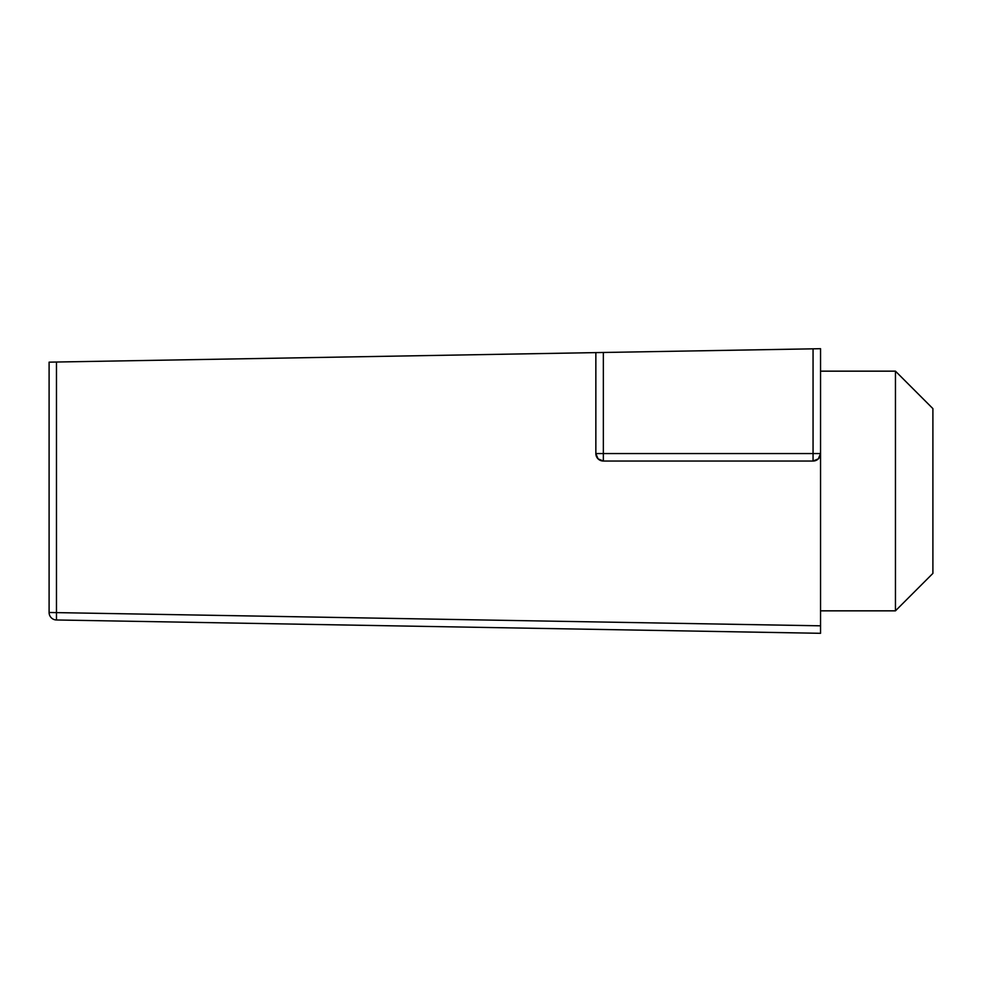 <?xml version="1.0" encoding="UTF-8"?>
<svg xmlns="http://www.w3.org/2000/svg" width="982" height="982" viewBox="0 0 982 982"><rect width="100%" height="100%" fill="white"/><g stroke="black" fill="none" stroke-linecap="round" stroke-linejoin="round"><path stroke-width="1.47" d="M820.547 610.841L895.449 610.841L895.449 371.159L820.547 371.159M895.449 371.159L932.9 408.61L932.9 573.39L895.449 610.841M820.547 453.549L818.362 458.852L813.059 461.037L813.059 453.549L820.547 453.549A7.488 7.488 0 0 1 813.059 461.037L603.353 461.037A7.488 7.488 0 0 1 595.853 453.549L595.853 352.612L820.547 348.696L820.547 633.304L56.465 619.973L820.547 633.304M56.465 619.973A7.488 7.488 0 0 1 49.1 612.486L49.1 362.162L56.465 362.027L56.465 619.973A7.488 7.488 0 0 1 49.1 612.486L820.547 625.816M595.853 352.612L56.465 362.027M813.059 461.037L603.353 461.037L598.05 458.852L595.853 453.549L813.059 453.549L813.059 348.819M603.353 352.489L603.353 461.037"/></g></svg>
